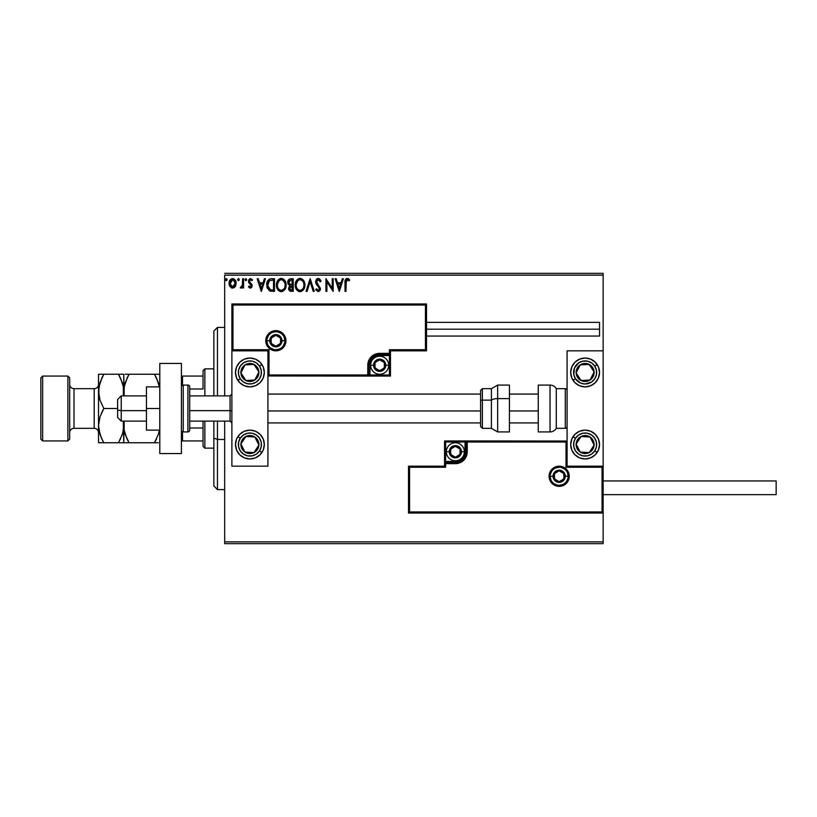 <?xml version="1.0" encoding="UTF-8"?>
<svg xmlns="http://www.w3.org/2000/svg" width="817" height="817" viewBox="0 0 817 817"><rect width="100%" height="100%" fill="white"/><g stroke="black" fill="none" stroke-linecap="round" stroke-linejoin="round"><path stroke-width="1.23" d="M224.675 275.135L603.14 275.135L603.14 350.83L567.09 350.83L567.09 466.17L603.14 466.17L603.14 275.135L224.675 275.135L224.675 395.888L224.675 275.135M603.14 513.025L603.14 541.865L224.675 541.865L224.675 421.112L224.675 543.662L603.14 543.662L224.675 543.662L224.675 541.865L603.14 541.865L603.14 543.662L603.14 350.83L567.09 350.83L567.09 466.17L603.14 466.17L602.058 467.253L566.018 467.253L566.018 442.017L467.253 442.017L467.253 451.75L466.344 456.305L463.77 460.165L459.91 462.739L455.355 463.647L445.622 463.647L445.622 467.253L409.583 467.253L409.583 511.942L602.058 511.942L602.058 467.253L602.058 511.942L409.583 511.942L409.583 467.253L408.5 466.17L408.5 513.025L603.14 513.025L602.058 511.942L603.14 513.025L603.14 466.17L602.058 467.253L566.018 467.253L566.426 441.609L466.17 442.017L466.17 451.75A10.815 10.815 0 0 1 455.355 462.565L445.622 462.565L444.54 463.647L444.54 466.17L408.5 466.17L408.5 513.025L409.583 511.942L408.5 513.025L603.14 513.025M235.214 286.593L236.113 282.508L234.162 279.016L231.037 279.016L229.25 281.702L229.557 285.848L231.814 288.023L234.714 287.206L236.154 283.325C236.184 280.711 235 279.128 232.6 278.577C230.2 279.128 229.015 280.711 229.046 283.325L229.985 286.604L232.6 288.125L235.214 286.593M242.629 278.74L243.599 278.74L242.629 278.74L242.322 285.633L240.198 287.809L241.515 287.972L242.629 286.604L242.629 287.962L243.599 287.962L243.599 278.74L243.599 287.962L243.599 278.74L242.629 278.74L242.475 285L240.198 287.809L240.944 288.125L242.629 286.604L242.629 287.962L243.599 287.962L242.629 287.962M250.319 288.125L251.728 287.318L252.157 285.337L249.655 282.079L249.491 280.68L250.349 279.741L251.942 280.68L252.494 279.833L250.268 278.597L248.95 279.475L248.46 281.007L248.766 282.672L251.187 285.531L250.472 286.961L249.022 286.021L248.45 286.808L249.747 287.993L252.167 285.705L249.42 281.191L250.605 279.71L251.942 280.68L252.494 279.833L250.492 278.577L248.45 281.242L251.197 285.746L250.257 286.992L249.022 286.021L248.45 286.808L250.533 288.105M271.561 278.74L269.14 279.261L267.516 281.119L266.781 283.785L267.006 287.318L269.385 290.801L274.492 291.352L274.492 278.74L271.561 278.74C268.19 279.2 266.587 281.252 266.73 284.888L269.579 290.903L274.492 291.352L274.492 278.74L274.492 291.352L272.582 291.352M290.729 278.74L293.252 278.74L289.769 278.893L288.156 280.425L287.972 283.693L289.739 285.552L288.595 288.84L289.718 290.934L293.252 291.352L293.252 278.74L293.252 291.352L293.252 278.74L290.729 278.74C288.758 279.046 287.768 280.241 287.747 282.325L289.739 285.552L288.564 288.227C288.575 290.219 289.545 291.26 291.465 291.352L291.158 291.352M307.08 291.352L306.028 291.352L310.072 278.74L306.028 291.352L307.08 291.352L310.154 281.783L313.217 291.352L314.279 291.352L310.235 278.74L314.279 291.352L310.235 278.74L306.028 291.352L307.08 291.352L310.154 281.783L313.217 291.352L314.279 291.352L313.217 291.352M332.233 278.74L332.233 288.125L325.922 278.74L325.922 291.352L326.892 291.352L326.892 281.947L333.203 291.352L333.203 278.74L332.233 278.74L333.203 278.74L332.233 278.74L332.233 288.125L325.922 278.74L325.922 291.352L326.892 291.352L326.892 281.947L333.203 291.352L333.203 278.74L332.999 291.352M345.979 282.968L346.479 280.139L347.654 279.761L349.206 280.844L349.696 279.874L347.317 278.413L345.254 280.037L345.009 291.352L345.979 291.352L345.979 282.968L347.327 279.71L349.206 280.844L349.696 279.874L347.317 278.413C345.387 279.077 344.621 280.548 345.009 282.835L345.009 291.352L345.979 291.352L346.245 280.497M342.333 278.74L343.385 278.74L339.351 291.352L343.385 278.74L342.333 278.74L341.036 282.784L337.492 282.784L336.195 278.74L335.144 278.74L339.188 291.352L343.385 278.74L342.333 278.74L341.036 282.784L337.492 282.784L336.195 278.74L335.144 278.74L339.188 291.352L335.144 278.74L336.195 278.74M318.232 278.413L316.25 279.567L315.566 281.834L316.199 284.071L319.304 287.921L318.732 290.249L317.599 290.219L316.496 288.769L315.73 289.545L318.17 291.679L319.886 290.699L320.397 288.238L316.863 283.09L316.69 280.987L318.303 279.71L320.284 281.814L321.071 281.171L319.682 278.965L318.232 278.413L315.566 281.834L319.457 288.789L318.181 290.382L316.496 288.769L315.73 289.545L318.17 291.679L320.427 288.738L316.536 281.845L318.303 279.71L320.284 281.814L321.071 281.171L318.232 278.413M304.894 284.99L304.251 281.681L303.025 279.792L301.146 278.577L298.91 278.577L297.031 279.812L295.458 282.805L295.458 287.318L297.939 291.056L301.228 291.506L303.771 289.341L304.894 284.99C304.945 281.405 303.321 279.21 300.033 278.413C296.745 279.24 295.131 281.446 295.192 285.051C295.131 288.697 296.765 290.903 300.105 291.679C303.373 290.821 304.966 288.595 304.894 284.99L304.884 284.428M286.134 284.99L285.49 281.681L284.265 279.792L282.386 278.577L280.149 278.577L278.27 279.812L276.697 282.805L276.697 287.318L279.169 291.056L282.457 291.506L285 289.341L286.134 284.99C286.185 281.405 284.561 279.21 281.273 278.413C277.984 279.24 276.371 281.446 276.432 285.051C276.371 288.697 278.005 290.903 281.344 291.679C284.612 290.821 286.205 288.595 286.134 284.99L286.113 284.428M264.381 278.74L265.433 278.74L261.389 291.352L265.433 278.74L264.381 278.74L263.084 282.784L259.54 282.784L258.243 278.74L257.181 278.74L261.226 291.352L265.433 278.74L264.381 278.74L263.084 282.784L259.54 282.784L258.243 278.74L257.181 278.74L261.226 291.352L257.181 278.74L258.243 278.74M246.673 279.628L245.866 278.577L245.049 279.628L245.508 280.588L246.468 280.323L245.866 280.68L246.673 279.628L245.866 278.577L245.049 279.628L245.866 280.68L245.049 279.628L245.866 278.577L246.673 279.628M237.614 279.628L238.421 278.577L239.228 279.628L238.768 278.679L237.624 279.812L238.237 280.66L239.034 280.323L239.228 279.628L238.421 280.68L239.228 279.628L238.421 280.68L237.614 279.628L238.421 280.68L237.614 279.628L238.544 278.587M225.482 279.628L226.289 278.577L227.106 279.628L226.636 278.679L225.492 279.812L226.115 280.66L226.901 280.323L227.106 279.628L226.289 280.68L227.106 279.628L226.289 280.68L225.482 279.628L226.289 280.68L225.482 279.628L226.411 278.587M603.14 273.338L224.675 273.338L603.14 273.338L603.14 275.135L603.14 273.338M345.979 291.352L345.009 291.352M345.07 281.15L345.131 280.588L345.07 281.15M345.254 280.047L346 278.883M346.306 278.668L346.868 278.454M348.655 278.873L348.011 278.536M349.696 279.874L349.206 280.844L347.082 279.741M349.206 280.844L347.327 279.71M339.269 288.309L337.911 284.081L340.618 284.081L339.269 288.309L337.911 284.081L340.618 284.081L339.269 288.309M326.892 291.352L325.922 291.352L326.146 278.74M319.61 278.903L321.071 281.171L320.131 281.467M318.497 279.731L317.925 279.761M316.822 280.68L317.016 283.366M316.536 281.845L316.863 283.09M319.886 290.689L320.295 289.749M316.159 290.29L315.73 289.545L316.496 288.769L317.486 290.158M317.599 290.219L318.181 290.382M319.386 289.341L318.793 287.073M318.998 287.339L317.854 286.083M317.262 285.48L316.516 284.571M317.915 278.434L316.782 278.965M304.833 286.103L304.751 286.675M304.332 288.176L304.077 288.769M303.771 289.341L303.076 290.27M299.533 291.638L298.981 291.526M298.246 291.24L296.346 289.392M295.723 288.156L295.458 287.329M295.213 285.623L295.213 284.479M296.346 280.721L295.509 282.6M295.928 281.497L296.336 280.731M296.357 280.711L297.031 279.822M298.491 278.74L299.451 278.464M300.309 278.434L301.136 278.577M302.3 279.138L303.72 280.68M303.046 279.802L304.486 282.273M304.629 282.753L304.251 281.681M303.577 287.278L303.791 286.45M300.595 290.331L300.064 290.382C297.419 289.718 296.111 287.941 296.163 285.062L296.214 285.97L296.163 285.062C296.101 282.151 297.398 280.364 300.064 279.71C302.688 280.364 303.975 282.131 303.924 285L303.873 284.091L303.924 285C303.985 287.89 302.698 289.688 300.064 290.382L300.288 290.382M296.796 288.013L297.245 288.779M296.367 286.838L296.214 285.97M296.826 288.084L296.377 286.869M297.47 289.065L297.98 289.565L297.47 289.065M299.604 290.352L298.573 289.984M296.214 284.142L298.021 280.476M297.337 281.171L296.734 282.182M303.373 282.222L303.638 282.927M301.769 280.231L303.005 281.548M290.862 291.322L290.015 291.107M288.728 289.443L288.595 288.84M288.452 284.592L287.87 283.315M287.798 281.661L288.013 280.772M288.156 280.435L288.707 279.598M288.922 283.356L288.718 282.325L291.169 280.037L292.282 280.037L292.282 284.725L290.249 284.571L291.792 284.725L290.249 284.571L288.738 282.049L288.769 282.876M289.953 289.575L289.708 287.196L291.036 286.073M290.106 286.542L289.535 288.207L292.282 286.021L292.282 290.066L291.271 290.066L289.535 288.207L289.923 289.535M289.902 284.439L289.116 283.734M288.779 281.773L289.708 280.313M291.781 286.021L292.282 290.066L291.271 290.066M286.124 285.562L282.457 291.506M280.772 291.638L280.211 291.526M278.291 290.311L277.055 288.391M276.963 288.156L276.697 287.329M277.157 281.497L276.749 282.6M277.596 280.701L278.26 279.822M278.27 279.812L277.586 280.721M280.16 278.577L280.68 278.464M281.548 278.434L282.386 278.577M283.53 279.138L284.285 279.802M285.501 281.691L285.725 282.284M283.693 280.823L282.621 280.006L284.878 282.927M284.816 287.278L285.164 285C285.225 287.89 283.938 289.688 281.303 290.382L281.303 290.382C278.648 289.718 277.351 287.941 277.402 285.062C277.341 282.151 278.638 280.364 281.303 279.71C283.918 280.364 285.215 282.131 285.164 285L285.031 286.45M283.959 288.932L281.528 290.382M278.035 288.013L278.485 288.779M277.402 285.062L277.453 284.142L277.402 285.062M277.606 286.838L277.453 285.97M278.066 288.084L277.617 286.869M278.709 289.065L279.22 289.565L278.709 289.065M280.844 290.352L279.802 289.984M277.453 284.142L279.261 280.476M278.577 281.171L277.974 282.182M285.164 285L285.113 284.091L285.164 285M284.612 282.222L284.245 281.548M282.437 290.147L283.009 289.821M283.019 289.821L283.744 289.177M271.06 291.281L270.356 291.158M267.333 288.319L267.006 287.349M266.996 287.298L266.863 286.655M266.74 284.316L266.781 283.795M267.527 281.109L267.833 280.578M269.385 279.138L270.417 278.832M270.458 278.822L270.999 278.76M268.517 288.309L270.417 289.821L267.721 285.603L269.314 280.691L273.521 280.037L273.521 290.066L270.09 289.708L268.201 287.676M268.456 281.671L269.314 280.691M272.173 290.045L271.469 290.004M267.792 283.57L267.905 283.05M261.307 288.309L259.949 284.081L262.666 284.081L261.307 288.309L259.949 284.081L262.666 284.081L261.307 288.309M248.45 286.808L249.022 286.021L250.472 286.961M251.146 286.154L250.257 286.992L251.197 285.746L250.768 284.633M251.187 285.531L249.645 283.683M251.187 285.96L248.45 281.242M250.492 278.577L252.494 279.833L251.687 280.333M251.942 280.68L250.605 279.71L249.42 281.191L249.757 282.222M249.481 280.721L249.655 282.079L251.861 284.285L250.125 282.59M249.42 281.191L249.655 282.079M245.049 279.628L245.866 280.68L245.049 279.628L245.866 278.577M240.944 288.125L240.198 287.809L240.944 288.125L240.198 287.809L241.372 286.941M242.588 283.816L242.618 282.631M242.629 282.468L242.629 281.834M239.218 279.812L238.329 278.587M234.724 287.206L234.101 287.707M231.875 288.033L231.099 287.707M229.577 285.889L229.281 285.113M229.271 285.062L229.097 284.183M229.516 280.925L229.904 280.211M235.286 280.19L235.592 280.742M235.939 285.031L235.643 285.838M232.6 279.71L231.987 279.802L233.202 279.802L235.184 283.315L232.447 286.981L230.016 283.315L230.159 282.1L230.047 283.938L232.6 279.71L234.418 280.711M234.581 280.966L235.153 282.702M232.447 286.981L235.184 283.315L234.571 285.684L233.213 286.89M232.294 286.961L230.159 284.551M231.752 279.894L230.619 280.966L231.997 279.802M235.153 283.938L235.184 283.315M227.055 279.271L227.055 279.996M227.106 279.628L226.197 278.587M303.71 283.203L303.873 284.091M291.169 280.037L292.282 280.037L291.792 284.725M284.949 283.203L285.113 284.091M272.48 280.037L273.521 280.037L273.521 290.066L272.878 290.066M267.935 286.91L267.813 286.307M230.016 283.315L230.047 282.702M230.159 282.1L230.619 280.966M233.202 279.802L233.754 280.068M235.051 284.551L234.571 285.684M231.987 286.89L231.446 286.604M230.159 284.541L230.047 283.938M249.91 358.04A14.42 14.42 0 0 1 264.32 372.46A14.42 14.42 0 0 1 249.91 386.87L244.385 385.777L239.708 382.652L236.583 377.975L235.49 372.46L236.583 366.935L239.708 362.258L244.385 359.133L249.91 358.04L255.425 359.133L260.102 362.258L263.227 366.935L264.32 372.46L263.227 377.975L260.102 382.652L255.425 385.777L249.91 386.87A14.42 14.42 0 0 1 235.49 372.46A14.42 14.42 0 0 1 249.91 358.04M249.91 430.13A14.42 14.42 0 0 1 264.32 444.54A14.42 14.42 0 0 1 249.91 458.96L244.385 457.867L239.708 454.742L236.583 450.065L235.49 444.54L236.583 439.025L239.708 434.348L244.385 431.223L249.91 430.13L255.425 431.223L260.102 434.348L263.227 439.025L264.32 444.54L263.227 450.065L260.102 454.742L255.425 457.867L249.91 458.96A14.42 14.42 0 0 1 235.49 444.54A14.42 14.42 0 0 1 264.044 441.721A14.42 14.42 0 0 1 261.971 452.434L259.561 450.851A11.53 11.53 0 0 1 243.599 454.201A11.53 11.53 0 0 1 240.249 438.239L237.839 436.656L240.249 438.239L243.395 435.022L247.541 433.255L252.034 433.204L256.211 434.889L259.428 438.035L261.195 442.181L261.246 446.674L259.561 450.851L256.415 454.068L252.269 455.835L247.776 455.876L243.599 454.201L240.382 451.055L238.615 446.909L238.574 442.416L240.249 438.239A11.53 11.53 0 0 1 256.211 434.889A11.53 11.53 0 0 1 259.561 450.851L261.971 452.434A14.42 14.42 0 0 1 249.91 458.96M267.925 466.17L267.925 350.83L231.885 350.83L231.885 466.17L267.925 466.17L231.885 466.17L231.885 350.83L232.968 349.747L269.007 349.747L269.007 374.983L367.773 374.983L367.773 365.25L368.671 360.695L371.255 356.835L375.115 354.261L379.66 353.353L389.392 353.353L389.392 349.747L425.443 349.747L425.443 305.058L232.968 305.058L232.968 349.747L232.968 305.058L425.443 305.058L425.443 349.747L426.525 350.83L426.525 303.975L231.885 303.975L231.885 350.83L267.925 350.83L267.925 466.17M585.115 458.96A14.42 14.42 0 0 1 570.695 444.54A14.42 14.42 0 0 1 585.115 430.13L590.63 431.223L595.307 434.348L598.432 439.025L599.535 444.54L598.432 450.065L595.307 454.742L590.63 457.867L585.115 458.96L579.6 457.867L574.923 454.742L571.798 450.065L570.695 444.54L571.798 439.025L574.923 434.348L579.6 431.223L585.115 430.13A14.42 14.42 0 0 1 599.535 444.54A14.42 14.42 0 0 1 585.115 458.96A14.42 14.42 0 0 0 597.104 452.557A14.42 14.42 0 0 0 597.186 452.434L594.776 450.851A11.53 11.53 0 0 1 578.804 454.201A11.53 11.53 0 0 1 575.464 438.239L573.044 436.656L575.464 438.239L578.61 435.022L582.746 433.255L587.249 433.204L591.426 434.889L594.643 438.035L596.4 442.181L596.451 446.674L594.776 450.851L591.62 454.068L587.484 455.835L582.981 455.876L578.804 454.201L575.597 451.055L573.83 446.909L573.779 442.416L575.464 438.239A11.53 11.53 0 0 1 591.426 434.889A11.53 11.53 0 0 1 594.776 450.851L597.186 452.434M585.115 386.87A14.42 14.42 0 0 1 570.695 372.46A14.42 14.42 0 0 1 585.115 358.04L590.63 359.133L595.307 362.258L598.432 366.935L599.535 372.46L598.432 377.975L595.307 382.652L590.63 385.777L585.115 386.87L579.6 385.777L574.923 382.652L571.798 377.975L570.695 372.46L571.798 366.935L574.923 362.258L579.6 359.133L585.115 358.04A14.42 14.42 0 0 1 599.535 372.46A14.42 14.42 0 0 1 585.115 386.87M121.233 410.645L117.628 410.032L117.628 417.507L117.628 399.493L117.628 410.032L121.233 410.645L121.233 421.112L121.233 410.645L146.457 410.645L121.233 410.645L121.233 395.888L121.233 410.645M231.885 410.951L230.077 410.645L230.077 421.112L230.077 410.645L189.707 410.645L230.077 410.645L230.077 395.888L230.077 410.645L231.885 410.951M538.26 410.951L509.42 410.951L538.26 410.951M480.59 410.951L267.925 410.951L480.59 410.951M550.158 476.26L553.038 476.26L550.158 476.26A9.007 9.007 0 0 1 559.165 467.253A9.007 9.007 0 0 1 568.172 476.26L569.255 476.26A10.09 10.09 0 0 0 559.165 466.17A10.09 10.09 0 0 0 549.075 476.26A10.09 10.09 0 0 0 559.165 486.36A10.09 10.09 0 0 0 569.255 476.26L568.172 476.26A9.007 9.007 0 0 1 559.165 485.278A9.007 9.007 0 0 1 550.158 476.26L549.075 476.26L549.269 474.289L552.026 469.132L555.305 466.936L559.165 466.17L563.025 466.936L566.304 469.132L568.489 472.4L569.255 476.26L568.489 480.12L566.304 483.398L563.025 485.584L559.165 486.36L555.305 485.584L552.026 483.398L549.269 478.231L549.075 476.26L550.158 476.26A9.007 9.007 0 0 1 559.165 467.253A9.007 9.007 0 0 1 568.172 476.26A9.007 9.007 0 0 1 559.165 485.278A9.007 9.007 0 0 1 550.158 476.26L550.842 479.712M444.54 463.484L444.54 463.647A1.083 1.083 0 0 1 445.622 462.565L445.622 461.482L455.355 461.482A9.733 9.733 0 0 0 465.087 451.75L465.087 442.017L445.622 442.017L445.622 461.482L457.254 461.299L462.238 458.633L464.904 453.649L465.087 442.017L466.17 442.017A1.083 1.083 0 0 1 467.253 440.935L467.253 442.017L467.253 440.935L567.008 441.027L444.54 440.935L444.54 463.014M444.54 466.17L408.5 466.17L409.583 467.253L445.622 467.253L444.54 466.17L445.622 467.253L445.622 463.647L444.54 463.647L444.54 466.17M445.622 463.647L445.622 461.482L444.54 461.482L444.54 463.647L455.355 463.647L455.355 462.565L445.622 462.565L445.622 463.647M455.355 461.482L455.355 462.565L455.355 461.482M465.087 451.75L466.17 451.75A10.815 10.815 0 0 1 455.355 462.565L455.355 463.647A11.898 11.898 0 0 0 467.253 451.75L465.087 451.75M444.54 440.935L444.54 461.482L445.622 461.482L445.622 442.017L444.54 440.935L445.622 442.017L465.087 442.017L465.087 440.935L444.54 440.935M466.17 442.017L466.17 451.75L467.253 451.75L467.253 442.017L465.087 442.017L465.087 440.935L467.253 440.935A1.083 1.083 0 0 0 466.17 442.017M551.669 481.274L552.792 482.633M554.161 483.756L557.408 485.104M559.165 485.278L562.617 484.583M564.169 483.756L565.538 482.633M566.661 481.274L567.999 478.016M568.172 476.26L565.293 476.26A6.127 6.127 0 0 1 559.165 482.387A6.127 6.127 0 0 1 553.038 476.26L554.835 471.93L559.165 470.132L563.495 471.93L565.293 476.26L563.495 480.6L559.165 482.387L554.835 480.6L553.038 476.26A6.127 6.127 0 0 1 559.165 470.132A6.127 6.127 0 0 1 565.293 476.26L568.172 476.26L567.488 472.818M566.661 471.256L565.538 469.887M564.169 468.774L560.922 467.426M559.165 467.253L555.713 467.937M554.161 468.774L552.792 469.887M551.669 471.256L550.331 474.503M284.867 340.74L281.988 340.74A6.127 6.127 0 0 1 275.86 346.868A6.127 6.127 0 0 1 269.733 340.74L271.53 336.4L275.86 334.613L280.19 336.4L281.988 340.74L280.19 345.07L275.86 346.868L271.53 345.07L269.733 340.74L266.842 340.74L269.733 340.74A6.127 6.127 0 0 1 275.86 334.613A6.127 6.127 0 0 1 281.988 340.74L284.867 340.74A9.007 9.007 0 0 1 275.86 349.747A9.007 9.007 0 0 1 266.842 340.74L265.77 340.74A10.09 10.09 0 0 0 275.86 350.83A10.09 10.09 0 0 0 285.95 340.74A10.09 10.09 0 0 0 275.86 330.64A10.09 10.09 0 0 0 265.77 340.74L266.842 340.74A9.007 9.007 0 0 1 275.86 331.722A9.007 9.007 0 0 1 284.867 340.74L285.95 340.74L285.756 342.711L282.999 347.868L279.72 350.064L275.86 350.83L272 350.064L268.722 347.868L266.536 344.6L265.77 340.74L266.536 336.88L268.722 333.602L272 331.416L275.86 330.64L279.72 331.416L282.999 333.602L285.756 338.769L285.95 340.74L284.867 340.74A9.007 9.007 0 0 1 275.86 349.747A9.007 9.007 0 0 1 266.842 340.74A9.007 9.007 0 0 1 275.86 331.722A9.007 9.007 0 0 1 284.867 340.74L284.183 337.288M390.475 350.83L426.525 350.83L426.525 303.975L425.443 305.058L426.525 303.975L231.885 303.975L232.968 305.058L231.885 303.975L231.885 350.83L232.968 349.747L269.007 349.747L268.599 375.391L368.855 374.983L368.855 365.25A10.815 10.815 0 0 1 379.66 354.435L389.392 354.435L390.475 353.353L390.475 350.83L426.525 350.83L425.443 349.747L389.392 349.747L390.475 350.83L389.392 349.747L389.392 353.353L390.475 353.353L390.475 350.83M390.475 353.516L390.475 353.353A1.083 1.083 0 0 1 389.392 354.435L389.392 355.518L379.66 355.518A9.733 9.733 0 0 0 369.938 365.25L369.938 374.983L389.392 374.983L389.392 355.518L377.771 355.701L372.787 358.367L370.121 363.351L369.938 374.983L368.855 374.983A1.083 1.083 0 0 1 367.773 376.065L367.773 374.983L367.773 376.065L268.007 375.973L390.475 376.065L390.475 353.986M389.392 353.353L389.392 355.518L390.475 355.518L390.475 353.353L379.66 353.353L379.66 354.435L389.392 354.435L389.392 353.353M379.66 355.518L379.66 354.435L379.66 355.518M369.938 365.25L368.855 365.25A10.815 10.815 0 0 1 379.66 354.435L379.66 353.353A11.898 11.898 0 0 0 367.773 365.25L369.938 365.25M390.475 376.065L390.475 355.518L389.392 355.518L389.392 374.983L390.475 376.065L389.392 374.983L369.938 374.983L369.938 376.065L390.475 376.065M368.855 374.983L368.855 365.25L367.773 365.25L367.773 374.983L369.938 374.983L369.938 376.065L367.773 376.065A1.083 1.083 0 0 0 368.855 374.983M283.346 335.726L282.233 334.367M280.864 333.244L277.617 331.896M275.86 331.722L272.408 332.417M270.856 333.244L269.487 334.367M268.364 335.726L267.016 338.984M266.842 340.74L267.537 344.182M268.364 345.744L269.487 347.113M270.856 348.226L274.103 349.574M275.86 349.747L279.302 349.063M280.864 348.226L282.233 347.113M283.346 345.744L284.694 342.497M384.347 363.892L384.347 362.544A5.402 5.402 0 0 1 385.073 365.25L384.347 365.25L384.347 363.892L384.347 365.25L385.073 365.25L384.889 363.851L383.49 361.42L379.66 359.837L375.84 361.42L374.257 365.25L375.84 369.07L379.66 370.652L383.49 369.07L385.073 365.25A5.402 5.402 0 0 1 374.983 367.946A5.402 5.402 0 0 1 379.66 359.837L374.983 362.544L374.983 367.946L379.66 370.652L384.347 367.946L384.347 365.25L384.347 367.946L379.66 370.652L374.983 367.946L374.983 362.544L379.66 359.837A5.402 5.402 0 0 1 384.347 362.544L379.66 359.837L384.347 362.544L384.347 363.892M373.532 365.25A6.127 6.127 0 0 1 379.66 359.123A6.127 6.127 0 0 1 385.787 365.25L388.678 365.25A9.007 9.007 0 0 0 379.66 356.232A9.007 9.007 0 0 0 370.652 365.25L373.532 365.25L375.33 360.91L379.66 359.123L384 360.91L385.787 365.25L384 369.58L379.66 371.378L375.33 369.58L373.532 365.25L370.652 365.25A9.007 9.007 0 0 1 379.66 356.232A9.007 9.007 0 0 1 388.678 365.25A9.007 9.007 0 0 1 379.66 374.257A9.007 9.007 0 0 1 370.652 365.25A9.007 9.007 0 0 0 379.66 374.257A9.007 9.007 0 0 0 388.678 365.25L385.787 365.25A6.127 6.127 0 0 1 379.66 371.378A6.127 6.127 0 0 1 373.532 365.25M460.042 450.402L460.042 449.054A5.402 5.402 0 0 1 460.768 451.75L460.042 451.75L460.042 450.402L460.042 451.75L460.768 451.75L460.584 450.351L459.185 447.93L455.355 446.348L451.535 447.93L449.953 451.75L451.535 455.58L455.355 457.163L459.185 455.58L460.768 451.75A5.402 5.402 0 0 1 450.678 454.456A5.402 5.402 0 0 1 455.355 446.348L450.678 449.054L450.678 454.456L455.355 457.163L460.042 454.456L460.042 451.75L460.042 454.456L455.355 457.163L450.678 454.456L450.678 449.054L455.355 446.348A5.402 5.402 0 0 1 460.042 449.054L455.355 446.348L460.042 449.054L460.042 450.402M449.227 451.75A6.127 6.127 0 0 1 455.355 445.622A6.127 6.127 0 0 1 461.482 451.75L464.373 451.75A9.007 9.007 0 0 0 455.355 442.743A9.007 9.007 0 0 0 446.348 451.75L449.227 451.75L451.025 447.42L455.355 445.622L459.685 447.42L461.482 451.75L459.685 456.09L455.355 457.877L451.025 456.09L449.227 451.75L446.348 451.75A9.007 9.007 0 0 1 455.355 442.743A9.007 9.007 0 0 1 464.373 451.75A9.007 9.007 0 0 1 455.355 460.768A9.007 9.007 0 0 1 446.348 451.75A9.007 9.007 0 0 0 455.355 460.768A9.007 9.007 0 0 0 464.373 451.75L461.482 451.75A6.127 6.127 0 0 1 455.355 457.877A6.127 6.127 0 0 1 449.227 451.75M563.842 474.912L563.842 473.564A5.402 5.402 0 0 1 564.567 476.26L563.842 476.26L563.842 474.912L563.842 476.26L564.567 476.26L564.384 474.861L562.984 472.44L559.165 470.858L555.346 472.44L553.763 476.26L555.346 480.09L559.165 481.673L562.984 480.09L564.567 476.26A5.402 5.402 0 0 1 554.477 478.966A5.402 5.402 0 0 1 559.165 470.858L554.477 473.564L554.477 478.966L559.165 481.673L563.842 478.966L563.842 476.26L563.842 478.966L559.165 481.673L554.477 478.966L554.477 473.564L559.165 470.858A5.402 5.402 0 0 1 563.842 473.564L559.165 470.858L563.842 473.564L563.842 474.912M280.537 339.382L280.537 338.034A5.402 5.402 0 0 1 281.262 340.74L280.537 340.74L280.537 339.382L280.537 340.74L281.262 340.74L281.079 339.341L279.68 336.91L275.86 335.327L272.03 336.91L270.447 340.74L272.03 344.56L275.86 346.142L279.68 344.56L281.262 340.74A5.402 5.402 0 0 1 271.173 343.436A5.402 5.402 0 0 1 275.86 335.327L271.173 338.034L271.173 343.436L275.86 346.142L280.537 343.436L280.537 340.74L280.537 343.436L275.86 346.142L271.173 343.436L271.173 338.034L275.86 335.327A5.402 5.402 0 0 1 280.537 338.034L275.86 335.327L280.537 338.034L280.537 339.382M242.761 441.221L240.913 444.05A9.007 9.007 0 0 1 242.363 439.617L243.374 440.271L242.138 442.16L243.374 440.271L242.363 439.617L241.342 441.731L241.086 446.388L241.863 448.615L244.977 452.087L247.102 453.108L251.759 453.364L253.975 452.587L257.447 449.473L258.907 445.04L258.723 442.691L257.947 440.475L254.833 437.003L250.4 435.543L248.062 435.727L245.835 436.503L242.363 439.617A9.007 9.007 0 0 1 258.907 445.04A9.007 9.007 0 0 1 244.977 452.087L253.975 452.587L258.907 445.04L254.833 437.003L245.835 436.503L243.374 440.271L245.835 436.503L251.462 436.819M250.605 452.393L244.977 452.087A9.007 9.007 0 0 1 240.913 444.05L244.977 452.087L240.913 444.05L242.138 442.16M252.586 436.881L254.833 437.003L258.907 445.04L253.975 452.587L251.728 452.465M257.886 443.028L257.375 442.028M243.456 449.074L243.956 450.075M577.966 441.221L576.118 444.05A9.007 9.007 0 0 1 577.568 439.617L578.579 440.271L577.353 442.16L578.579 440.271L577.568 439.617L576.557 441.731L576.302 446.388L577.078 448.615L580.193 452.087L582.307 453.108L586.963 453.364L589.19 452.587L592.662 449.473L593.683 447.348L593.939 442.691L593.152 440.475L590.048 437.003L585.615 435.543L583.267 435.727L581.05 436.503L577.568 439.617A9.007 9.007 0 0 1 594.112 445.04A9.007 9.007 0 0 1 580.193 452.087L589.19 452.587L594.112 445.04L590.048 437.003L581.05 436.503L578.579 440.271L581.05 436.503L586.667 436.819M585.809 452.393L580.193 452.087A9.007 9.007 0 0 1 576.118 444.05L580.193 452.087L576.118 444.05L577.353 442.16M587.791 436.881L590.048 437.003L594.112 445.04L589.19 452.587L586.933 452.465M593.101 443.028L592.591 442.028M578.661 449.074L579.171 450.075M591.038 367.252L589.19 364.413A9.007 9.007 0 0 1 592.662 367.527L591.651 368.191L590.415 366.302L591.651 368.191L592.662 367.527L591.13 365.74L586.963 363.636L582.307 363.892L580.193 364.913L577.078 368.385L576.302 370.612L576.118 372.95L577.568 377.383L581.05 380.497L583.267 381.273L585.615 381.457L590.048 379.997L593.152 376.525L593.939 374.309L593.683 369.652L592.662 367.527A9.007 9.007 0 0 1 581.05 380.497A9.007 9.007 0 0 1 580.193 364.913L576.118 372.95L581.05 380.497L590.048 379.997L594.112 371.96L591.651 368.191L594.112 371.96L591.569 376.984M575.464 378.761A11.53 11.53 0 0 1 578.804 362.799A11.53 11.53 0 0 1 594.776 366.149L597.186 364.566A14.42 14.42 0 0 1 582.307 386.594A14.42 14.42 0 0 1 573.044 380.344L575.464 378.761L573.779 374.584L574.504 367.936L578.804 362.799L582.981 361.124L587.484 361.165L591.62 362.932L594.776 366.149L596.451 370.326L596.4 374.819L594.643 378.965L591.426 382.111L584.992 383.99L580.591 383.071L575.464 378.761L573.044 380.344A14.42 14.42 0 0 1 587.923 358.316A14.42 14.42 0 0 1 597.104 364.443A14.42 14.42 0 0 1 597.186 364.566L594.776 366.149A11.53 11.53 0 0 1 591.426 382.111A11.53 11.53 0 0 1 575.464 378.761M577.65 369.938L580.193 364.913A9.007 9.007 0 0 1 589.19 364.413L580.193 364.913L589.19 364.413L590.415 366.302M579.815 378.598L576.118 372.95L577.139 370.938M591.059 377.985L590.048 379.997L585.544 380.252L581.05 380.497L579.815 378.608M583.297 380.375L584.421 380.313M583.563 364.729L582.439 364.791M255.823 367.252L253.975 364.413A9.007 9.007 0 0 1 257.447 367.527L256.436 368.191L255.21 366.302L256.436 368.191L257.447 367.527L255.915 365.74L251.759 363.636L247.102 363.892L244.977 364.913L241.863 368.385L241.086 370.612L241.342 375.269L242.363 377.383L245.835 380.497L248.062 381.273L250.4 381.457L254.833 379.997L257.947 376.525L258.723 374.309L258.907 371.96L257.447 367.527A9.007 9.007 0 0 1 245.835 380.497A9.007 9.007 0 0 1 244.977 364.913L240.913 372.95L245.835 380.497L254.833 379.997L258.907 371.96L256.436 368.191L258.907 371.96L256.364 376.984M240.249 378.761A11.53 11.53 0 0 1 243.599 362.799A11.53 11.53 0 0 1 259.561 366.149L261.971 364.566L259.561 366.149L261.246 370.326L261.195 374.819L259.428 378.965L256.211 382.111L252.034 383.796L247.541 383.745L243.395 381.978L240.249 378.761L238.574 374.584L238.615 370.091L240.382 365.945L243.599 362.799L247.776 361.124L252.269 361.165L256.415 362.932L259.561 366.149A11.53 11.53 0 0 1 256.211 382.111A11.53 11.53 0 0 1 240.249 378.761L237.839 380.344L240.249 378.761M249.91 386.87A14.42 14.42 0 0 1 247.091 358.316A14.42 14.42 0 0 1 261.971 364.566M242.435 369.938L244.977 364.913A9.007 9.007 0 0 1 253.975 364.413L244.977 364.913L253.975 364.413L255.21 366.302M244.6 378.598L240.913 372.95L241.924 370.938M255.854 377.985L254.833 379.997L250.339 380.252L245.835 380.497L244.6 378.608M248.082 380.375L249.216 380.313M248.348 364.729L247.224 364.791M550.035 385.073L550.035 431.927A7.21 7.21 0 0 0 556.285 428.322L556.285 388.678A7.21 7.21 0 0 0 550.035 385.073L538.26 385.073L538.26 431.927L550.035 431.927L550.035 385.073A7.21 7.21 0 0 1 556.285 388.678L556.285 428.322L565.293 428.322A1.797 1.797 0 0 0 567.09 426.525A1.797 1.797 0 0 1 565.293 428.322L565.293 388.678L565.293 428.322L556.285 428.322A7.21 7.21 0 0 1 550.035 431.927L538.26 431.927L538.26 385.073L550.035 385.073M567.09 390.475A1.797 1.797 0 0 0 565.293 388.678L556.285 388.678L565.293 388.678A1.797 1.797 0 0 1 567.09 390.475M497.645 431.836L497.645 398.604A7.21 3.043 180 0 0 491.405 400.126L491.405 428.251M482.387 428.251L482.387 400.126A1.797 0.766 180 0 0 480.59 400.881L480.59 426.454M497.645 431.927L509.42 431.927L509.42 398.604L497.645 398.604L497.645 431.927L491.405 428.322L491.405 400.126L482.387 400.126L482.387 428.322L480.59 426.525L480.59 390.689M509.42 431.907L509.42 385.073L497.645 385.073L497.645 398.604L509.42 398.604L509.42 385.093M491.405 388.749L491.405 400.126L491.405 388.678L482.387 388.678L482.387 400.126L491.405 400.126A7.21 3.043 0 0 1 497.645 398.604L497.645 385.164M480.59 399.973L480.59 402.403M480.59 390.546L480.59 400.881A1.797 0.766 0 0 1 482.387 400.126L482.387 388.749M603.14 494.642L776.15 494.642L776.15 480.947L603.14 480.947L776.15 480.947L776.15 494.642L603.14 494.642M599.535 329.2L426.525 329.2L599.535 329.2L599.535 322.358L599.535 336.053L599.535 329.2M146.457 430.13L159.795 430.13L146.457 430.13L146.457 408.5L159.795 408.5L146.457 408.5L146.457 386.87L159.795 386.87L146.457 386.87L146.457 430.13M159.795 453.558L159.795 363.442L181.425 363.442L159.795 363.442L159.795 453.558L181.425 453.558L181.425 363.442L181.425 453.558L159.795 453.558M183.222 431.927L183.222 385.073A1.797 1.797 0 0 0 181.425 386.87A1.797 1.797 0 0 1 183.222 385.073L183.222 431.927L187.91 431.927A1.797 1.797 0 0 0 189.707 430.13L189.707 386.87A1.797 1.797 0 0 0 187.91 385.073L187.91 431.927L187.91 385.073L183.222 385.073L187.91 385.073A1.797 1.797 0 0 1 189.707 386.87L189.707 430.13A1.797 1.797 0 0 1 187.91 431.927L183.222 431.927A1.797 1.797 0 0 1 181.425 430.13A1.797 1.797 0 0 0 183.222 431.927M217.465 439.464L217.465 421.112L217.465 439.464L224.675 439.464L217.465 439.464L217.465 489.597L217.465 439.464L213.86 438.096L217.465 439.464M217.465 395.888L217.465 327.403L217.465 395.888M213.86 331.008L213.86 395.888L213.86 331.008L217.465 327.403L224.675 327.403M213.86 421.112L213.86 438.096L213.86 421.112M213.86 485.992L213.86 438.096L213.86 485.992L217.465 489.597L224.675 489.597M203.045 427.996L203.045 446.348L204.853 448.145L204.853 421.112L204.853 448.145L213.86 448.145L204.853 448.145L203.045 446.348L203.045 421.112L203.045 427.996L189.707 427.996L203.045 427.996M203.045 389.004L203.045 376.065L203.045 389.004L189.707 389.004L203.045 389.004M203.045 370.652L203.045 376.065L203.045 370.652L204.853 368.855L203.045 370.652M204.853 395.888L204.853 368.855L204.853 395.888M213.86 368.855L204.853 368.855L213.86 368.855M181.425 440.935L203.045 440.935L182.508 440.935L182.508 431.774L182.508 440.935L181.425 440.935M203.045 376.065L181.425 376.065L182.508 376.065L182.508 385.226L182.508 376.065L203.045 376.065M67.882 440.935L69.69 439.137L69.69 377.863L67.882 376.065L67.882 440.935L67.882 376.065L42.647 376.065L40.85 377.863L40.85 439.137L42.647 440.935L42.647 376.065L42.647 440.935L67.882 440.935L42.647 440.935L40.85 439.137L40.85 377.863L42.647 376.065L67.882 376.065L69.69 377.863L69.69 439.137L67.882 440.935M98.52 432.653A4.33 4.33 0 0 0 94.2 428.322L94.2 388.678A4.33 4.33 0 0 0 98.52 384.347A4.33 4.33 0 0 1 94.2 388.678L74.01 388.678L74.01 428.322A4.33 4.33 0 0 0 69.69 432.653A4.33 4.33 0 0 1 74.01 428.322L94.2 428.322A4.33 4.33 0 0 1 98.183 430.978M74.01 388.678A4.33 4.33 0 0 1 69.69 384.347A4.33 4.33 0 0 0 74.01 388.678L94.2 388.678L94.2 428.322L74.01 428.322L74.01 388.678M126.911 442.743L154.495 442.743L158.324 434.409L159.417 430.048L158.324 434.409L154.495 442.743L129.045 442.743L125.246 434.47L124.143 430.12L124.133 421.153M124.674 384.46L123.755 391.384L124.143 395.877L124.133 386.952L125.226 382.591L129.045 374.257L154.495 374.257L158.304 382.53L159.407 386.88L156.772 378.649M159.795 374.257L125.287 374.257M126.921 374.257L129.045 374.257L126.921 378.332M124.143 386.88L124.664 384.49M120.589 374.257L123.755 374.257L118.455 374.257L122.264 382.53L123.357 386.88L123.755 395.888L123.755 374.257L124.133 395.847L124.133 386.952L127.575 376.984M128.065 440.976L129.045 442.743L123.755 442.743L124.143 421.112L124.133 430.089L123.755 425.616L124.133 430.089L126.768 438.331M156.629 438.668L154.495 442.743L158.263 442.743M129.045 374.257L125.236 374.257M122.846 432.499L123.755 425.616L123.357 421.123L123.755 442.743L122.274 442.743M129.045 442.743L126.921 438.668M154.495 442.743L156.629 442.743L154.495 442.743L155.976 440.016M155.475 376.024L156.629 378.332M156.629 374.257L154.495 374.257M156.629 442.743L158.314 442.743M120.579 442.743L118.455 442.743L122.274 434.409L123.367 430.048L123.367 421.194L123.367 430.048L122.274 434.409L118.455 442.743L123.755 442.743M120.732 378.649L123.357 386.88L123.755 391.384L123.367 386.911L123.367 395.847M119.435 376.024L118.496 374.257M120.589 438.668L119.936 440.016M98.52 442.743L98.52 374.257L98.52 442.743L100.001 442.743L98.52 442.743M101.686 442.743L103.779 442.743M101.543 438.351L98.908 430.12L98.52 425.616L99.991 416.833L103.82 408.5L100.011 400.228L98.52 391.384L99.991 382.591L103.82 374.257L98.898 374.257M102.84 440.976L100.011 434.47L98.52 425.616L99.991 416.833L103.82 408.5L100.011 400.228L98.52 391.384L98.908 395.847L98.898 386.952L102.339 376.984M99.429 384.49L98.52 391.384M101.696 374.257L103.82 374.257L101.686 378.332M99.49 398.471L100.001 400.207M98.908 421.153L98.52 425.616M102.38 411.155L101.237 413.565M120.742 378.669L118.455 374.257L100.001 374.257M99.439 384.46L98.908 386.911M99.408 398.155L100.001 400.197M123.367 374.257L103.82 374.257M117.628 408.5L103.82 408.5L117.628 408.5M98.898 442.743L118.455 442.743L103.82 442.743L101.533 438.331M118.455 442.743L123.367 442.743M103.82 408.5L101.686 412.575M122.836 432.54L123.367 430.089M146.457 421.112L121.233 421.112L117.628 417.507M231.885 422.92L230.077 421.112L189.707 421.112M267.925 422.92L480.59 422.92M509.42 422.92L538.26 422.92M267.925 394.08L480.59 394.08M509.42 394.08L538.26 394.08M231.885 394.08L230.077 395.888L189.707 395.888M146.457 395.888L121.233 395.888L117.628 399.493M491.405 428.322L482.387 428.322M482.387 388.678L480.59 390.475M497.645 385.073L491.405 388.678M426.525 336.053L599.535 336.053M426.525 322.358L599.535 322.358"/></g></svg>
